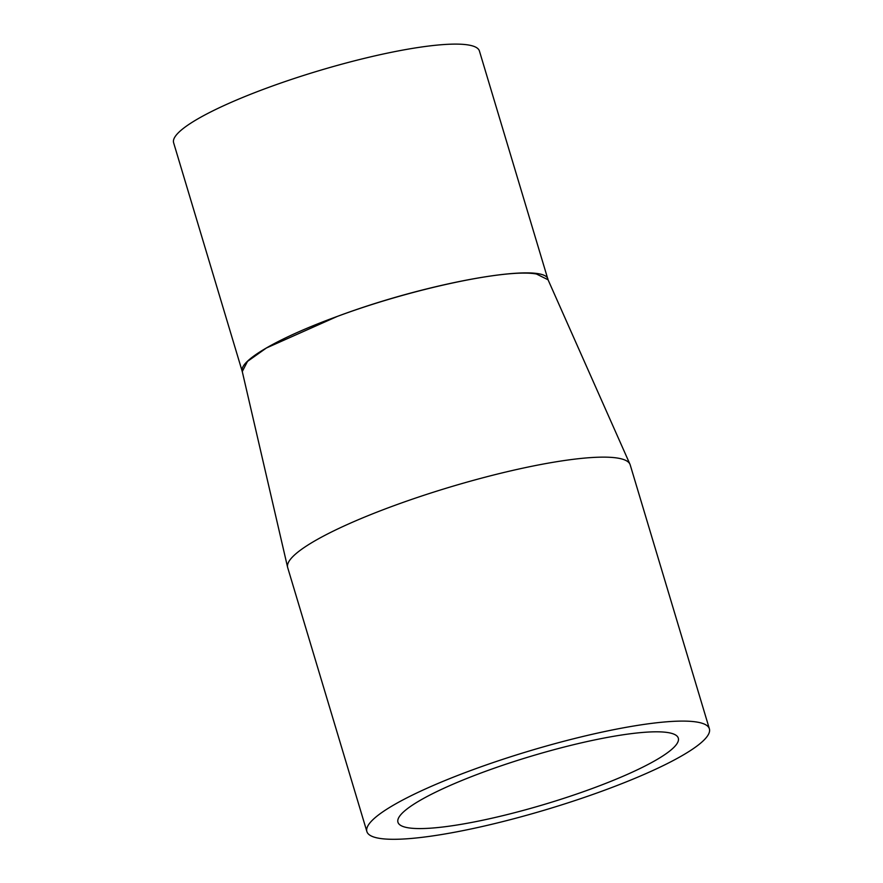 <?xml version="1.0" encoding="UTF-8"?>
<svg xmlns="http://www.w3.org/2000/svg" width="883" height="883" viewBox="0 0 883 883"><rect width="100%" height="100%" fill="white"/><g stroke="black" fill="none" stroke-linecap="round" stroke-linejoin="round"><path stroke-width="1.32" d="M548.034 279.723C546.566 261.589 430.915 281.434 337.317 316.412C278.277 337.869 238.366 361.048 242.262 371.555L247.494 361.412L266.401 347.99L337.317 316.412C412.681 288.432 507.449 268.432 536.489 274.028L548.056 279.768M366.886 831.576L287.692 567.626A178.785 30.519 -16.7 0 1 287.604 567.305A178.785 30.519 -16.7 0 1 394.083 505.639A178.785 30.519 -16.7 0 1 617.085 458.001A178.785 30.519 -16.7 0 1 629.965 464.248A178.785 30.519 -16.7 0 1 630.197 464.866L709.38 728.817A178.785 30.519 -16.7 0 1 546.897 809.424A178.785 30.519 -16.7 0 1 366.886 831.576A178.785 30.519 -16.7 0 1 473.277 769.59A178.785 30.519 -16.7 0 1 709.38 728.817M287.604 567.305L242.273 371.566L173.62 142.759A159.635 27.252 -16.7 0 1 268.609 87.406A159.635 27.252 -16.7 0 1 479.425 51.015L548.034 279.701M591.224 788.883A146.357 24.978 163.3 0 0 678.31 738.144A146.357 24.978 163.3 0 0 530.959 756.267A146.357 24.978 163.3 0 0 397.957 822.25A146.357 24.978 163.3 0 0 591.224 788.883M548.067 279.801L629.965 464.248"/></g></svg>
